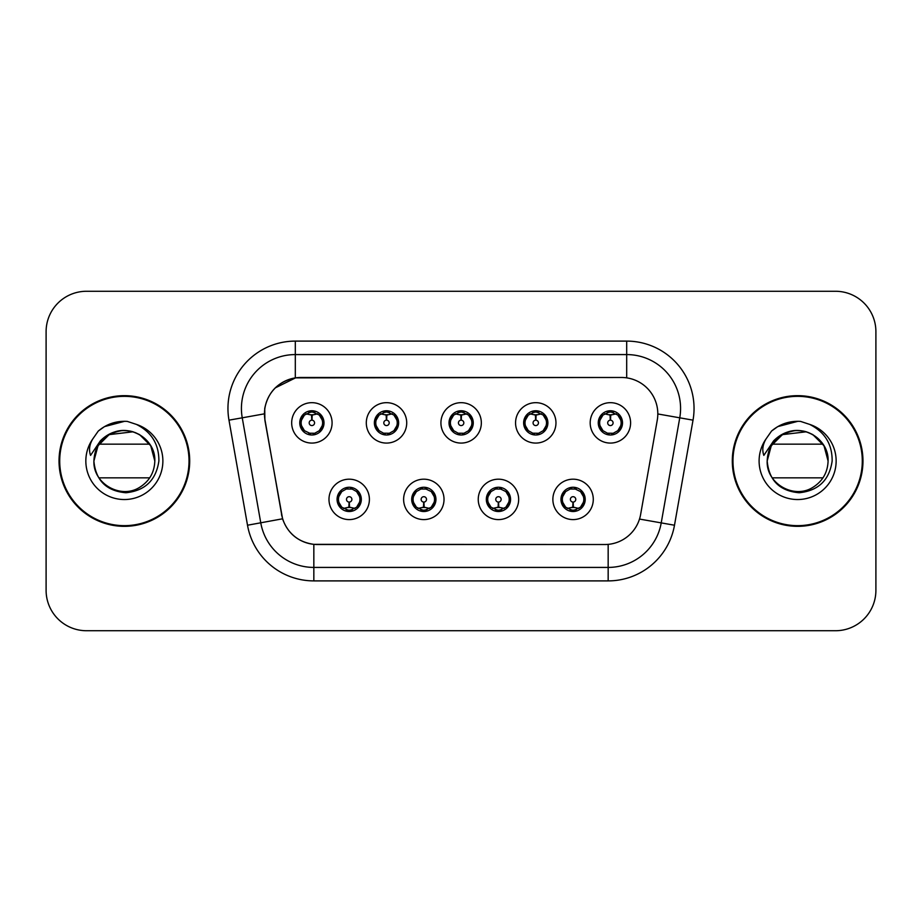 <?xml version="1.0" encoding="UTF-8"?>
<svg xmlns="http://www.w3.org/2000/svg" width="922" height="922" viewBox="0 0 922 922"><rect width="100%" height="100%" fill="white"/><g stroke="black" fill="none" stroke-linecap="round" stroke-linejoin="round"><path stroke-width="1.38" d="M444.024 499.39A20.203 20.203 0 0 1 423.82 519.593A20.203 20.203 0 0 1 403.617 499.39A20.203 20.203 0 0 1 423.82 479.186A20.203 20.203 0 0 1 444.024 499.39M411.696 499.39A12.124 12.124 0 0 0 423.82 511.514A12.124 12.124 0 0 0 435.945 499.39A12.124 12.124 0 0 0 423.82 487.265A12.124 12.124 0 0 0 411.696 499.39L416.398 507.204A10.776 10.776 0 0 1 416.398 491.576L411.811 499.39M518.66 499.39A20.203 20.203 0 0 1 498.445 519.593A20.203 20.203 0 0 1 478.241 499.39A20.203 20.203 0 0 1 498.445 479.186A20.203 20.203 0 0 1 518.66 499.39M486.32 499.39A12.124 12.124 0 0 0 498.445 511.514A12.124 12.124 0 0 0 510.569 499.39A12.124 12.124 0 0 0 498.445 487.265A12.124 12.124 0 0 0 486.32 499.39L491.034 507.204A10.776 10.776 0 0 1 491.034 491.576L486.436 499.39M593.284 499.39A20.203 20.203 0 0 1 573.081 519.593A20.203 20.203 0 0 1 552.866 499.39A20.203 20.203 0 0 1 573.081 479.186A20.203 20.203 0 0 1 593.284 499.39M560.956 499.39A12.124 12.124 0 0 0 573.081 511.514A12.124 12.124 0 0 0 585.205 499.39A12.124 12.124 0 0 0 573.081 487.265A12.124 12.124 0 0 0 560.956 499.39L565.659 507.204A10.776 10.776 0 0 1 565.659 491.576L561.06 499.39M369.399 499.39A20.203 20.203 0 0 1 349.196 519.593A20.203 20.203 0 0 1 328.981 499.39A20.203 20.203 0 0 1 349.196 479.186A20.203 20.203 0 0 1 369.399 499.39M337.072 499.39A12.124 12.124 0 0 0 349.196 511.514A12.124 12.124 0 0 0 361.32 499.39A12.124 12.124 0 0 0 349.196 487.265A12.124 12.124 0 0 0 337.072 499.39L341.774 507.204A10.776 10.776 0 0 1 341.774 491.576L337.175 499.39M406.717 422.875A20.203 20.203 0 0 1 386.502 443.079A20.203 20.203 0 0 1 366.299 422.875A20.203 20.203 0 0 1 386.502 402.672A20.203 20.203 0 0 1 406.717 422.875M374.378 422.875A12.124 12.124 0 0 0 386.502 435A12.124 12.124 0 0 0 398.627 422.875A12.124 12.124 0 0 0 386.502 410.751A12.124 12.124 0 0 0 374.378 422.875M481.342 422.875A20.203 20.203 0 0 1 461.138 443.079A20.203 20.203 0 0 1 440.923 422.875A20.203 20.203 0 0 1 461.138 402.672A20.203 20.203 0 0 1 481.342 422.875M449.014 422.875A12.124 12.124 0 0 0 461.138 435A12.124 12.124 0 0 0 473.263 422.875A12.124 12.124 0 0 0 461.138 410.751A12.124 12.124 0 0 0 449.014 422.875M555.966 422.875A20.203 20.203 0 0 1 535.763 443.079A20.203 20.203 0 0 1 515.559 422.875A20.203 20.203 0 0 1 535.763 402.672A20.203 20.203 0 0 1 555.966 422.875M523.638 422.875A12.124 12.124 0 0 0 535.763 435A12.124 12.124 0 0 0 547.887 422.875A12.124 12.124 0 0 0 535.763 410.751A12.124 12.124 0 0 0 523.638 422.875M630.602 422.875A20.203 20.203 0 0 1 610.387 443.079A20.203 20.203 0 0 1 590.184 422.875A20.203 20.203 0 0 1 610.387 402.672A20.203 20.203 0 0 1 630.602 422.875M598.263 422.875A12.124 12.124 0 0 0 610.387 435A12.124 12.124 0 0 0 622.511 422.875A12.124 12.124 0 0 0 610.387 410.751A12.124 12.124 0 0 0 598.263 422.875M332.081 422.875A20.203 20.203 0 0 1 311.878 443.079A20.203 20.203 0 0 1 291.675 422.875A20.203 20.203 0 0 1 311.878 402.672A20.203 20.203 0 0 1 332.081 422.875M299.754 422.875A12.124 12.124 0 0 0 311.878 435A12.124 12.124 0 0 0 324.002 422.875A12.124 12.124 0 0 0 311.878 410.751A12.124 12.124 0 0 0 299.754 422.875M265.017 420.167A36.373 36.373 0 0 1 300.837 377.478L621.44 377.478A36.373 36.373 0 0 1 657.259 420.167L640.629 514.464A36.373 36.373 0 0 1 604.809 544.522L317.456 544.522A36.373 36.373 0 0 1 281.636 514.464L265.017 420.167M59.031 461A65.335 65.335 0 0 0 124.366 526.335A65.335 65.335 0 0 0 189.702 461A65.335 65.335 0 0 0 124.366 395.665A65.335 65.335 0 0 0 59.031 461M732.298 461A65.335 65.335 0 0 0 797.634 526.335A65.335 65.335 0 0 0 862.969 461A65.335 65.335 0 0 0 797.634 395.665A65.335 65.335 0 0 0 732.298 461M604.671 544.522L313.837 544.349C298.382 542.159 287.975 533.723 282.628 519.04L264.879 420.167L264.729 408.469C268.221 391.608 278.409 381.42 295.305 377.882L621.301 377.478M275.205 387.92L295.593 377.847M228.979 420.155A67.352 67.352 0 0 1 295.305 341.105L626.695 341.105A67.352 67.352 0 0 1 693.021 420.155L674.489 525.229A67.352 67.352 0 0 1 608.163 580.895L313.837 580.895A67.352 67.352 0 0 1 247.511 525.229L228.979 420.155L242.244 417.816A53.879 53.879 0 0 1 295.305 354.578L626.695 354.578A53.879 53.879 0 0 1 679.756 417.816L661.224 522.889A53.879 53.879 0 0 1 608.163 567.422L313.837 567.422A53.879 53.879 0 0 1 260.776 522.889L242.244 417.816A53.879 53.879 0 0 1 241.426 408.469M317.329 544.522L313.837 544.349L313.837 580.895M247.511 525.229L282.547 518.798M281.729 515.605L281.51 514.464M242.244 417.816L264.326 413.851M875.9 331.678A40.407 40.407 0 0 0 835.493 291.271L86.507 291.271A40.407 40.407 0 0 0 46.1 331.678L46.1 590.322A40.407 40.407 0 0 0 86.507 630.729L835.493 630.729A40.407 40.407 0 0 0 875.9 590.322L875.9 331.678L875.9 590.322M46.1 331.678L46.1 590.322M835.493 291.271L86.507 291.271M86.507 630.729L835.493 630.729M310.633 414.646L311.521 414.808L311.763 420.19A2.685 2.685 180 0 0 309.193 422.944A2.685 2.685 180 0 0 311.878 425.572A2.685 2.685 180 0 0 314.563 422.944A2.685 2.685 180 0 0 311.993 420.19L312.235 414.808L313.123 414.646M317.733 413.828L312.224 415.073M322.654 422.875A10.776 10.776 0 0 1 319.3 430.689L323.887 422.875L319.3 415.061A10.776 10.776 0 0 1 322.654 422.875M309.792 434.815L310.357 433.547L304.456 430.689C300.03 425.48 300.03 420.271 304.456 415.061L299.869 422.898L304.456 430.689A10.776 10.776 0 0 1 304.479 415.05A10.776 10.776 0 0 0 301.102 422.875M312.351 412.111L314.633 412.457A10.776 10.776 0 0 1 314.713 412.48L315.266 411.235M308.72 412.572L311.406 412.111L311.359 411.108M313.964 410.935L313.031 412.157L319.3 415.061C323.726 420.282 323.726 425.491 319.3 430.689L314.713 433.271L315.266 434.516M313.964 434.815L313.399 433.547L314.713 433.271M313.031 433.594L313.607 434.873M314.759 433.259L308.732 433.179M309.792 410.935L310.357 412.203L304.456 415.061M310.726 412.157L310.149 410.878M311.532 415.073L306.023 413.828M350.429 507.619L349.542 507.469L349.311 502.075A2.685 2.685 -0 0 0 351.881 499.332A2.685 2.685 -0 0 0 349.196 496.693A2.685 2.685 -0 0 0 346.499 499.332A2.685 2.685 -0 0 0 349.081 502.075L348.839 507.469L347.951 507.619M343.341 508.437L348.85 507.192M356.618 491.576A10.776 10.776 0 0 1 356.595 507.227A10.776 10.776 0 0 0 359.972 499.39M348.723 510.154L346.442 509.808A10.776 10.776 0 0 1 346.361 509.785L345.808 511.03M352.342 509.693L349.657 510.154L349.703 511.157M347.11 511.33L348.043 510.108L341.774 507.204C337.337 501.994 337.337 496.785 341.774 491.576L346.361 488.994L345.808 487.75M347.11 487.45L347.675 488.718L346.361 488.994M348.043 488.672L347.467 487.392M346.315 489.006L352.342 489.086M351.282 487.45L350.337 488.672L352.02 488.994L352.573 487.75M356.607 491.576C361.044 496.797 361.044 502.006 356.618 507.204L361.205 499.378L356.607 491.576L352.02 488.994M351.282 511.33L350.706 510.062L356.618 507.204M350.337 510.108L350.925 511.387M349.53 507.192L355.051 508.437M385.269 414.646L386.157 414.808L386.387 420.19A2.685 2.685 180 0 0 383.817 422.944A2.685 2.685 180 0 0 386.502 425.572A2.685 2.685 180 0 0 389.199 422.944A2.685 2.685 180 0 0 386.629 420.19L386.86 414.808L387.747 414.646M392.369 413.828L386.848 415.073M397.278 422.875A10.776 10.776 0 0 1 393.925 430.689L398.523 422.875L393.925 415.061A10.776 10.776 0 0 1 397.278 422.875M384.416 410.935L384.993 412.203L379.092 415.061C374.655 420.271 374.655 425.48 379.092 430.689A10.776 10.776 0 0 1 379.103 415.05L374.493 422.898L379.092 430.689L383.679 433.271L383.126 434.516M386.975 412.111L389.257 412.457A10.776 10.776 0 0 1 389.338 412.48L389.891 411.235M383.356 412.572L386.041 412.111L385.995 411.108M388.588 410.935L387.655 412.157L393.925 415.061C398.362 420.282 398.362 425.491 393.925 430.689L389.338 433.271L389.891 434.516M388.588 434.815L388.024 433.547L389.338 433.271M387.655 433.594L388.231 434.873M389.384 433.259L383.356 433.179M384.416 434.815L385.361 433.594L383.679 433.271M386.168 415.073L380.648 413.828M459.894 414.646L460.781 414.808L461.023 420.19A2.685 2.685 180 0 0 458.441 422.944A2.685 2.685 180 0 0 461.138 425.572A2.685 2.685 180 0 0 463.824 422.944A2.685 2.685 180 0 0 461.254 420.19L461.484 414.808L462.371 414.646M466.993 413.828L461.473 415.073M471.914 422.875A10.776 10.776 0 0 1 468.56 430.689L473.147 422.875L468.549 415.061A10.776 10.776 0 0 1 471.914 422.875M459.052 410.935L459.617 412.203L453.716 415.061C449.279 420.271 449.279 425.48 453.716 430.689A10.776 10.776 0 0 1 453.728 415.05L449.118 422.898L453.716 430.689L458.303 433.271L457.75 434.516M461.599 412.111L463.881 412.457A10.776 10.776 0 0 1 463.962 412.48L464.515 411.235M457.98 412.572L460.666 412.111L460.62 411.108M463.224 410.935L462.279 412.157L468.549 415.061C472.986 420.282 472.986 425.491 468.56 430.689L463.962 433.271L464.515 434.516M463.224 434.815L462.648 433.547L463.962 433.271M462.279 433.594L462.867 434.873M464.008 433.259L457.98 433.179M459.052 434.815L459.986 433.594L458.303 433.271M460.793 415.073L455.284 413.828M534.518 414.646L535.405 414.808L535.647 420.19A2.685 2.685 180 0 0 533.077 422.944A2.685 2.685 180 0 0 535.763 425.572A2.685 2.685 180 0 0 538.448 422.944A2.685 2.685 180 0 0 535.878 420.19L536.12 414.808L537.007 414.646M541.617 413.828L536.108 415.073M546.539 422.875A10.776 10.776 0 0 1 543.185 430.689L547.772 422.875L543.185 415.061A10.776 10.776 0 0 1 546.539 422.875M533.677 410.935L534.241 412.203L528.341 415.061C523.915 420.271 523.915 425.48 528.341 430.689A10.776 10.776 0 0 1 528.364 415.05L523.754 422.898L528.341 430.689L532.928 433.271L532.374 434.516M536.235 412.111L538.517 412.457A10.776 10.776 0 0 1 538.598 412.48L539.151 411.235M532.605 412.572L535.29 412.111L535.244 411.108M537.849 410.935L536.915 412.157L543.185 415.061C547.61 420.282 547.61 425.491 543.185 430.689L538.598 433.271L532.616 433.179M537.849 434.815L537.284 433.547L538.598 433.271L539.151 434.516M536.915 433.594L537.491 434.873M533.677 434.815L534.61 433.594L532.928 433.271M535.417 415.073L529.908 413.828M609.154 414.646L610.041 414.808L610.272 420.19A2.685 2.685 180 0 0 607.702 422.944A2.685 2.685 180 0 0 610.387 425.572A2.685 2.685 180 0 0 613.084 422.944A2.685 2.685 180 0 0 610.514 420.19L610.744 414.808L611.632 414.646M616.253 413.828L610.733 415.073M621.163 422.875A10.776 10.776 0 0 1 617.809 430.689L622.408 422.875L617.809 415.061A10.776 10.776 0 0 1 621.163 422.875M608.301 410.935L608.877 412.203L602.976 415.061C598.539 420.271 598.539 425.48 602.976 430.689A10.776 10.776 0 0 1 602.988 415.05L598.378 422.898L602.976 430.689L607.563 433.271L607.01 434.516M610.86 412.111L613.142 412.457A10.776 10.776 0 0 1 613.222 412.48L613.775 411.235M607.241 412.572L609.926 412.111L609.88 411.108M612.473 410.935L611.54 412.157L617.809 415.061C622.246 420.282 622.246 425.491 617.809 430.689L613.222 433.271L607.241 433.179M612.473 434.815L611.908 433.547L613.222 433.271L613.775 434.516M611.54 433.594L612.116 434.873M608.301 434.815L609.246 433.594L607.563 433.271M609.246 412.157L608.658 410.878M610.053 415.073L604.532 413.828M425.065 507.619L424.178 507.469L423.936 502.075A2.685 2.685 -0 0 0 426.506 499.332A2.685 2.685 -0 0 0 423.82 496.693A2.685 2.685 -0 0 0 421.135 499.332A2.685 2.685 -0 0 0 423.705 502.075L423.463 507.469L422.576 507.619M417.966 508.437L423.475 507.192M425.906 487.45L425.342 488.718L431.242 491.576C435.668 496.797 435.668 502.006 431.242 507.204L435.829 499.378L431.242 491.576A10.776 10.776 0 0 1 431.219 507.227A10.776 10.776 0 0 0 434.596 499.39M423.348 510.154L421.077 509.808A10.776 10.776 0 0 1 420.985 509.785L420.432 511.03M426.978 509.693L424.293 510.154L424.339 511.157M421.734 511.33L422.668 510.108L416.398 507.204C411.973 501.994 411.973 496.785 416.398 491.576L420.985 488.994L420.432 487.75M421.734 487.45L422.299 488.718L420.985 488.994M422.668 488.672L422.092 487.392M420.951 489.006L426.967 489.086M425.906 511.33L425.342 510.062L431.242 507.204M424.973 510.108L425.549 511.387M424.166 507.192L429.675 508.437M499.689 507.619L498.802 507.469L498.572 502.075A2.685 2.685 -0 0 0 501.142 499.332A2.685 2.685 -0 0 0 498.445 496.693A2.685 2.685 -0 0 0 495.759 499.332A2.685 2.685 -0 0 0 498.329 502.075L498.099 507.469L497.212 507.619M492.59 508.437L498.111 507.192M500.531 487.45L499.966 488.718L505.867 491.576C510.304 496.797 510.304 502.006 505.867 507.204L510.465 499.378L505.867 491.576A10.776 10.776 0 0 1 505.855 507.227A10.776 10.776 0 0 0 509.221 499.39M497.984 510.154L495.702 509.808A10.776 10.776 0 0 1 495.621 509.785L495.068 511.03M501.603 509.693L498.917 510.154L498.963 511.157M496.359 511.33L497.304 510.108L491.034 507.204C486.597 501.994 486.597 496.785 491.034 491.576L495.621 488.994L495.068 487.75M496.359 487.45L496.935 488.718L495.621 488.994M497.304 488.672L496.716 487.392M495.575 489.006L501.603 489.086M500.531 511.33L499.966 510.062L505.867 507.204M499.597 510.108L500.173 511.387M498.79 507.192L504.299 508.437M574.314 507.619L573.426 507.469L573.196 502.075A2.685 2.685 -0 0 0 575.766 499.332A2.685 2.685 -0 0 0 573.081 496.693A2.685 2.685 -0 0 0 570.384 499.332A2.685 2.685 -0 0 0 572.954 502.075L572.723 507.469L571.836 507.619M567.226 508.437L572.735 507.192M575.167 487.45L574.59 488.718L580.491 491.576C584.928 496.797 584.928 502.006 580.491 507.204L585.09 499.378L580.491 491.576A10.776 10.776 0 0 1 580.48 507.227A10.776 10.776 0 0 0 583.857 499.39M572.608 510.154L570.326 509.808A10.776 10.776 0 0 1 570.245 509.785L569.692 511.03M576.227 509.693L573.542 510.154L573.588 511.157M570.995 511.33L571.928 510.108L565.659 507.204C561.221 501.994 561.221 496.785 565.659 491.576L570.245 488.994L569.692 487.75M570.995 487.45L571.559 488.718L570.245 488.994M571.928 488.672L571.352 487.392M570.199 489.006L576.227 489.086M575.167 511.33L574.59 510.062L580.491 507.204M574.222 510.108L574.809 511.387M573.415 507.192L578.935 508.437M189.022 461A64.655 64.655 0 0 0 124.366 396.345A64.655 64.655 0 0 0 59.711 461A64.655 64.655 0 0 0 124.366 525.655A64.655 64.655 0 0 0 189.022 461M121.727 430.666C104.693 433.571 95.415 443.689 93.917 461L95.323 451.849L93.917 461L97.997 445.775L109.142 434.631L132.999 431.796L139.591 434.631L150.735 445.775L154.815 461C154.4 472.479 149.329 481.272 139.591 487.369C120.609 499.528 92.88 483.52 93.917 461L95.323 451.849L93.871 461C95.738 480.466 106.422 491.057 125.934 492.751C145.1 490.758 156.095 480.178 158.884 461C159.01 444.197 151.519 432.003 136.398 424.397L127.294 421.4C116.31 420.755 106.629 423.982 98.262 431.081L92.765 438.953C89.411 444.6 88.685 450.074 90.563 455.387L100.371 440.843C109.511 431.703 120.39 428.695 132.999 431.796L139.591 434.631L150.735 445.775L154.815 461C154.4 472.479 149.329 481.272 139.591 487.369C120.609 499.528 92.88 483.52 93.917 461L95.323 451.849L93.917 461C94.321 449.521 99.403 440.728 109.142 434.631C128.123 422.472 155.853 438.48 154.815 461L150.735 445.775L139.591 434.631L132.999 431.796L139.591 434.631L150.735 445.775L154.815 461L150.735 445.775L139.591 434.631L135.108 432.51M132.999 431.796L139.591 434.631L150.735 445.775L154.815 461C153.87 446.375 146.598 436.636 132.999 431.796A30.449 30.449 0 0 0 95.323 451.849A30.449 30.449 0 0 1 132.999 431.796M98.988 444.162L149.733 444.162M149.733 477.838L98.988 477.838M93.917 461C94.321 449.521 99.403 440.728 109.142 434.631C128.123 422.472 155.853 438.48 154.815 461M98.343 431L104.509 426.609L124.677 421.285L104.509 426.609L98.343 431L104.509 426.609L124.677 421.285L104.509 426.609L98.343 431L104.509 426.609L124.677 421.285L104.509 426.609L98.343 431L104.509 426.609L124.677 421.285L104.509 426.609L98.343 431L104.509 426.609L111.332 423.486M112.576 423.083L120.932 421.435M862.289 461A64.655 64.655 0 0 0 797.634 396.345A64.655 64.655 0 0 0 732.978 461A64.655 64.655 0 0 0 797.634 525.655A64.655 64.655 0 0 0 862.289 461M795.006 430.666C777.961 433.571 768.683 443.689 767.185 461C769.006 480.466 779.689 491.057 799.201 492.751C818.379 490.758 829.362 480.178 832.151 461C832.278 444.197 824.787 432.003 809.666 424.397L800.561 421.4C789.578 420.755 779.908 423.982 771.53 431.081L766.032 438.953C762.69 444.6 761.952 450.074 763.831 455.387L773.639 440.843C782.778 431.703 793.658 428.695 806.266 431.796L812.858 434.631L824.003 445.775L828.083 461C827.679 472.479 822.597 481.272 812.858 487.369C793.877 499.528 766.147 483.52 767.185 461L768.591 451.849L767.185 461L771.265 445.775L782.409 434.631L806.266 431.796L812.858 434.631L824.003 445.775L828.083 461C827.679 472.479 822.597 481.272 812.858 487.369C793.877 499.528 766.147 483.52 767.185 461L768.591 451.849A30.449 30.449 0 0 1 806.266 431.796L812.858 434.631L824.003 445.775L828.083 461L824.003 445.775L812.858 434.631L806.266 431.796L812.858 434.631L824.003 445.775L828.083 461L824.003 445.775L812.858 434.631L808.375 432.51M806.266 431.796L812.858 434.631L824.003 445.775L828.083 461C827.138 446.375 819.865 436.636 806.266 431.796A30.449 30.449 0 0 0 768.591 451.849M772.267 444.162L823.012 444.162M823.012 477.838L772.267 477.838M767.185 461C767.6 449.521 772.671 440.728 782.409 434.631C801.391 422.472 829.12 438.48 828.083 461M771.61 431L777.776 426.609L797.945 421.285L777.776 426.609L771.61 431L777.776 426.609L797.945 421.285L777.776 426.609L771.61 431L777.776 426.609L797.945 421.285L777.776 426.609L771.61 431L777.776 426.609L797.945 421.285L777.776 426.609L771.61 431L777.776 426.609L784.599 423.486M785.844 423.083L794.199 421.435M626.695 341.105L626.695 377.859M608.163 544.36L608.163 580.895M639.499 519.063L674.489 525.229M657.812 413.955L693.021 420.155M295.305 341.105L295.305 377.882M309.043 412.48L308.49 411.235M309.043 433.271L308.49 434.516M352.02 509.785L352.573 511.03M375.727 422.875A10.776 10.776 0 0 1 379.103 415.05M383.679 412.48L383.126 411.235M450.362 422.875A10.776 10.776 0 0 1 453.728 415.05M458.303 412.48L457.75 411.235M524.987 422.875A10.776 10.776 0 0 1 528.364 415.05M532.928 412.48L532.374 411.235M599.611 422.875A10.776 10.776 0 0 1 602.988 415.05M607.563 412.48L607.01 411.235M426.656 509.785L427.209 511.03M426.656 488.994L427.209 487.75M501.28 509.785L501.833 511.03M501.28 488.994L501.833 487.75M575.904 509.785L576.457 511.03M575.904 488.994L576.457 487.75M92.765 438.953A38.54 38.54 0 0 0 124.366 499.54A38.54 38.54 0 0 0 136.398 424.397M766.032 438.953A38.54 38.54 0 0 0 797.634 499.54A38.54 38.54 0 0 0 809.666 424.397M313.607 410.878L313.019 412.157M310.149 434.873L310.737 433.594M347.467 511.387L348.055 510.108M350.925 487.392L350.337 488.672M388.231 410.878L387.643 412.157M385.373 412.157L384.774 410.878M384.774 434.873L385.373 433.594M462.867 410.878L462.279 412.157M459.997 412.157L459.41 410.878M459.41 434.873L459.997 433.594M537.491 410.878L536.904 412.157M534.622 412.157L534.034 410.878M534.034 434.873L534.622 433.594M612.116 410.878L611.528 412.157M608.658 434.873L609.246 433.594M422.092 511.387L422.679 510.108M425.549 487.392L424.961 488.672M496.716 511.387L497.315 510.108M500.173 487.392L499.586 488.672M571.352 511.387L571.94 510.108M574.809 487.392L574.222 488.672"/></g></svg>
